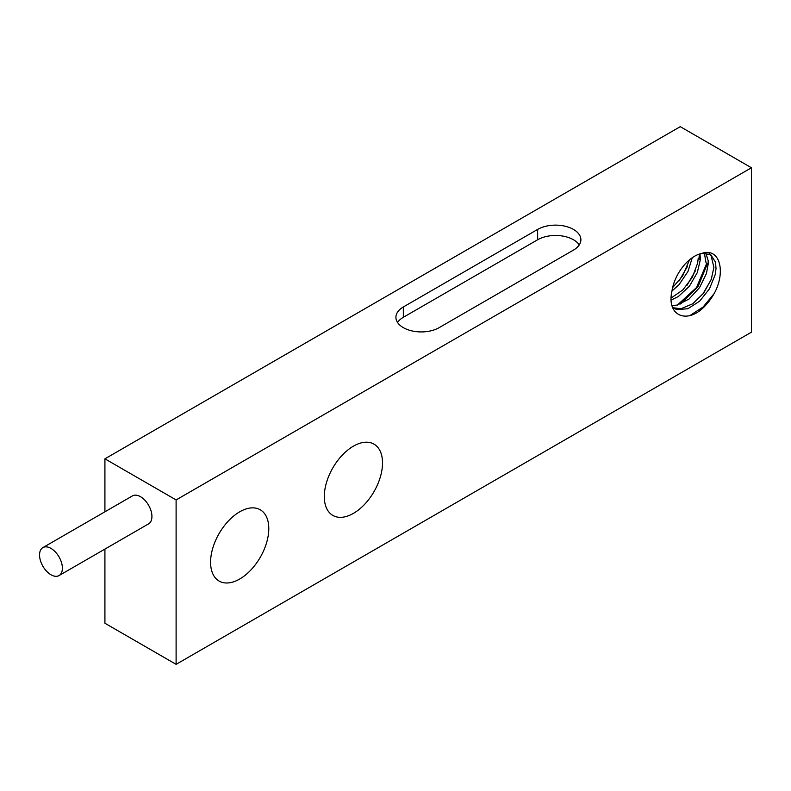 <?xml version="1.0" encoding="UTF-8"?>
<svg xmlns="http://www.w3.org/2000/svg" width="791" height="791" viewBox="0 0 791 791"><rect width="100%" height="100%" fill="white"/><g stroke="black" fill="none" stroke-linecap="round" stroke-linejoin="round"><path stroke-width="1.19" d="M679.093 280.894L687.567 266.251M686.964 285.373L695.358 270.888M698.928 258.746L699.412 254.04M699.491 254.02L700.065 254.237M677.432 305.029L696.476 287.598L706.758 263.265M680.636 303.991L698.097 286.54L707.411 263.64M702.586 294.479L711.099 279.777M690.088 315.431L703.1 307.027L714.224 293.491C726.306 271.392 719.592 247.158 701.765 253.417A32.53 18.776 -60 0 0 671.945 291.217C666.576 314.413 684.877 323.924 702.082 308.866A38.71 22.346 -60 0 0 714.214 293.481M709.151 253.743L711.119 255.76L713.887 267.378L711.277 279.322L703.644 293.125L692.718 303.803L680.932 308.737L672.795 307.699M704.356 253.021L706.056 262.859L708.192 264.095L708.123 260.437L705.79 253.011M671.134 300.066L678.292 296.585L689.386 286.253L697.326 272.569L700.351 259.567L698.216 258.331L697.642 263.096L692.412 277.216L682.9 289.882L671.124 298.049M689.544 259.794L682.584 276.049L672.627 287.598M672.607 307.561L676.849 309.627L687.883 308.737L699.639 301.183L709.468 288.824L715.173 274.704L716.023 268.614L715.539 262.246L710.634 254.514L701.765 253.417M700.351 259.567L700.005 253.862M671.945 305.573L677.175 305.089L689.01 299.047L699.541 287.617L706.403 273.607L708.192 264.095M671.974 291.019L679.034 284.681L687.952 271.531L692.273 257.708M104.916 511.787L104.916 458.829L176.106 499.932L751.45 167.761L751.45 332.171L176.106 664.341L104.916 623.239L104.916 549.083M751.45 167.761L680.26 126.659L104.916 458.829M268.792 528.625A41.162 23.76 -60 0 1 250.826 570.044A41.162 23.76 -60 0 1 219.107 581.069A41.162 23.76 -60 0 1 219.107 533.549A41.162 23.76 -60 0 1 260.269 509.79A41.162 23.76 -60 0 1 268.792 528.625M382.518 462.972A41.162 23.76 -60 0 1 364.552 504.391A41.162 23.76 -60 0 1 332.833 515.416A41.162 23.76 -60 0 1 332.833 467.886A41.162 23.76 -60 0 1 373.995 444.127A41.162 23.76 -60 0 1 382.518 462.972M176.106 499.932L176.106 664.341M42.892 547.599L132.443 495.898A16.146 9.324 60 0 1 140.511 496.699A16.146 9.324 60 0 1 151.061 510.927A16.146 9.324 60 0 1 148.589 523.869L59.038 575.571A16.146 9.324 -120 0 0 61.52 562.628A16.146 9.324 -120 0 0 50.97 548.4A16.146 9.324 -120 0 0 42.892 547.599A16.146 9.324 -120 0 0 42.892 566.247A16.146 9.324 -120 0 0 59.038 575.571M537.653 229.41A25.332 14.624 180 0 1 565.258 226.246A25.332 14.624 180 0 1 580.891 239.752A25.332 14.624 180 0 1 573.475 250.094L439.153 327.642A25.332 14.624 180 0 1 411.547 330.816A25.332 14.624 180 0 1 395.915 317.3A25.332 14.624 180 0 1 403.331 306.967L537.653 229.41L537.653 239.752A25.332 14.624 180 0 1 579.259 244.923M397.557 322.471A25.332 14.624 180 0 1 403.331 317.3L537.653 239.752M403.331 306.967L403.331 317.3M672.666 307.699L673.823 308.361"/></g></svg>
